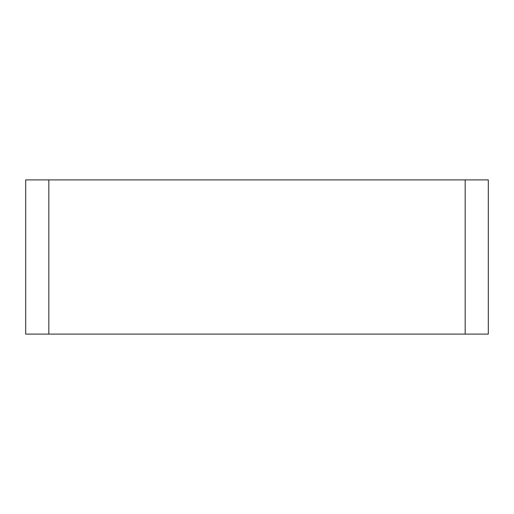 <?xml version="1.0" encoding="UTF-8"?>
<svg xmlns="http://www.w3.org/2000/svg" width="514" height="514" viewBox="0 0 514 514"><rect width="100%" height="100%" fill="white"/><g stroke="black" fill="none" stroke-linecap="round" stroke-linejoin="round"><path stroke-width="0.77" d="M465.17 179.9L48.83 179.9L48.83 334.1L488.3 334.1L488.3 179.9L465.17 179.9L465.17 334.1M48.83 179.9L25.7 179.9L25.7 334.1L48.83 334.1"/></g></svg>
